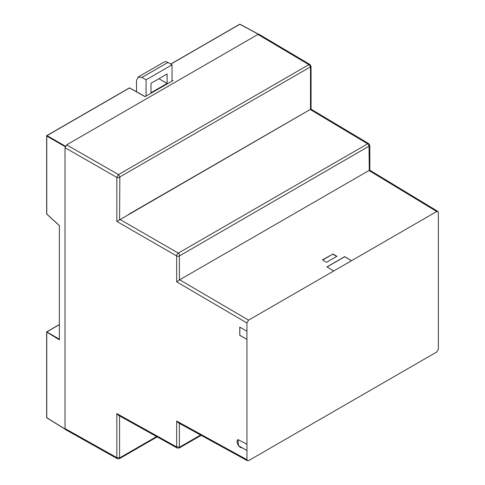 <?xml version="1.0" encoding="UTF-8"?>
<svg xmlns="http://www.w3.org/2000/svg" width="485" height="485" viewBox="0 0 485 485"><rect width="100%" height="100%" fill="white"/><g stroke="black" fill="none" stroke-linecap="round" stroke-linejoin="round"><path stroke-width="0.73" d="M327.042 266.962L344.696 256.765L351.528 260.712L333.765 270.963L326.932 266.895L344.696 256.644L351.528 260.712L436.712 211.527L437.882 211.424L438.349 212.478L438.349 349.17L436.712 352.013L248.581 460.629L247.435 460.75L246.938 459.683L246.938 450.529L238.499 445.739L237.983 439.616L246.938 444.218L246.938 450.529L242.197 447.788A4.638 2.68 60 0 1 238.571 445.697A4.638 2.68 60 0 1 238.026 439.598M246.938 444.218L246.938 339.391L239.772 335.329L239.772 327.12L246.938 331.188L246.938 339.391L239.839 335.293L239.839 327.157M336.736 256.432L332.807 254.164L322.658 260.027M310.509 109.628C311.249 109.161 311.243 109.064 310.497 109.349L116.849 221.433L176.667 255.971A1.934 1.115 0 0 0 179.383 255.959L369.006 146.173L369.291 170.641M118.437 415.293L116.849 413.614L116.849 457.628L65.02 428.534L65.02 147.707L66.657 144.863L118.485 174.582L308.866 64.663A1.934 1.115 60 0 1 310.224 67.027L311.067 66.396L310.042 64.56L259.111 34.326L257.935 34.429L66.657 144.863M201.178 435.336L179.256 447.988L177.164 448.025A2.316 1.34 -60.9 0 1 177.158 448.025A2.316 1.34 -60.9 0 1 176.667 446.952L116.849 413.614M436.712 211.527L368.994 170.508L179.668 279.809A2.316 1.303 120.3 0 0 179.389 280.003L176.667 281.852L246.938 322.986L246.938 331.188M119.413 458.683A1.934 1.115 -120 0 0 119.443 458.664L117.34 458.695L65.505 429.601L65.02 428.534M119.856 219.384L178.304 253.128L367.648 143.809A2.316 1.34 -59.1 0 1 368.824 143.705L311.067 109.192L311.067 66.396M179.656 255.486A1.934 1.115 60 0 0 178.304 253.128A2.316 1.316 120 0 0 176.667 255.971L176.667 281.852M178.262 422.744L176.667 421.071L176.667 446.952L179.656 447.103L200.596 435.015M246.938 322.986L248.581 320.149L333.765 270.963M369.279 146.331A1.934 1.115 180 0 0 369.843 145.536L369.843 170.211L437.882 211.424M46.899 214.146L59.382 225.573L59.382 339.809L46.669 332.037M46.924 417.894L46.76 417.391M258.384 34.241L240.117 24.42M172.029 80.055L172.957 80.565L145.082 96.66L129.78 88.131M129.501 87.979L46.675 135.83M332.807 253.891L336.905 256.329L326.526 262.324L322.422 259.887L332.807 254.164M59.382 339.173L46.766 331.892L46.76 417.706L65.087 429.037M65.208 146.719L46.76 136.067L46.76 213.703M167.931 62.444L141.972 77.43L138.11 77.048L164.069 62.056A7.73 4.462 60 0 1 167.931 62.444L172.029 64.808L172.029 81.098M172.029 64.808L146.07 79.795L146.07 96.085M167.113 83.444L167.113 73.981L150.993 83.287L150.993 92.756L167.113 83.444L158.916 78.715M138.11 77.048L136.509 80.583L136.509 91.756M141.972 77.43L146.07 79.795M128.962 214.127L301.112 114.739M156.594 436.561L119.843 457.779L116.849 457.628L117.34 458.695M119.571 415.924L119.571 457.622M157.17 436.882L119.443 458.664A1.934 1.115 -120 0 0 119.843 457.779M179.256 447.988A1.934 1.115 -120 0 0 179.656 447.103M310.224 67.027L119.843 176.94L119.571 219.578M310.497 109.349L310.497 67.185M65.02 147.707L116.849 177.425L116.849 221.433M246.938 459.683L176.667 421.071M179.383 423.363L179.383 446.946M369.006 146.173A1.934 1.115 60 0 0 367.648 143.809L310.212 109.483M119.571 177.413A1.934 1.115 180 0 1 116.849 177.425L118.485 174.582L119.843 176.94M257.935 34.429L308.866 64.663L310.042 64.56M179.668 279.809L248.581 320.149M179.383 280.003L179.383 255.959M47.033 135.594L65.426 146.215M239.845 24.274L170.835 64.117M172.029 80.68L172.405 80.886M47.039 331.788L59.382 324.659M177.158 448.025L118.395 415.269M247.435 460.75L178.219 422.726M369.843 145.536L368.824 143.705M65.154 429.207L46.833 417.876A0.388 0.388 0 0 1 46.651 417.549L46.651 332.104A0.388 0.388 0 0 1 46.845 331.77L59.382 324.532M258.56 34.211L240.033 24.25A0.388 0.388 0 0 0 239.657 24.256L170.726 64.05M145.197 96.594L129.695 87.961A0.388 0.388 0 0 0 129.313 87.961L46.845 135.576A0.388 0.388 0 0 0 46.651 135.909L46.651 213.855A0.388 0.388 0 0 0 46.772 214.14L59.382 225.689"/></g></svg>
